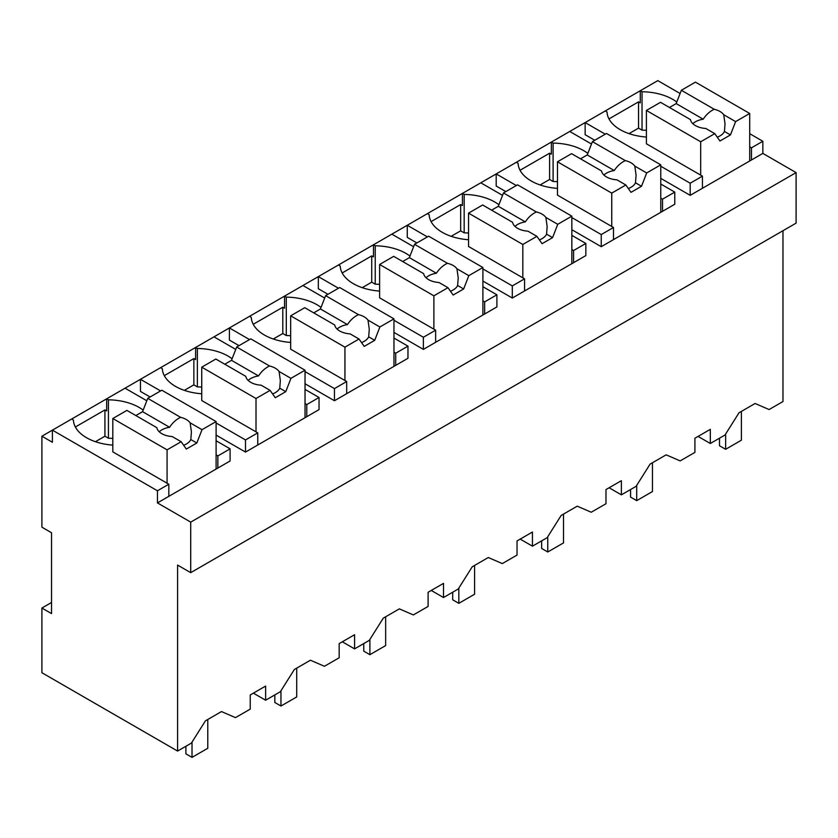 <?xml version="1.0" encoding="UTF-8"?>
<svg xmlns="http://www.w3.org/2000/svg" width="838" height="838" viewBox="0 0 838 838"><rect width="100%" height="100%" fill="white"/><g stroke="black" fill="none" stroke-linecap="round" stroke-linejoin="round"><path stroke-width="1.26" d="M782.975 230.722L782.975 401.538L769.095 409.552L755.09 403.487L739.032 412.757L725.027 434.995L710.32 443.491L710.32 429.339L694.912 438.232L694.912 452.384L680.163 460.9L666.158 454.835L650.099 464.105L636.094 486.344L621.377 494.839L621.377 480.687L605.979 489.581L605.979 503.732L591.23 512.238L577.225 506.173L561.167 515.443L547.162 537.682L532.444 546.177L532.444 532.025L517.036 540.929L517.036 555.081L502.297 563.586L488.292 557.521L472.234 566.792L458.229 589.03L443.512 597.525L443.512 583.374L428.103 592.267L428.103 606.419L413.354 614.935L399.349 608.87L383.291 618.14L369.286 640.379L354.579 648.874L354.579 634.722L339.17 643.615L339.17 657.767L324.421 666.283L310.416 660.218L294.358 669.489L280.353 691.727L265.636 700.222L265.636 686.071L257.915 690.522L250.237 694.964L250.237 709.116L235.488 717.632L221.483 711.567L205.425 720.837L191.42 743.076L177.583 751.058L41.9 672.725L41.9 608.042L51.527 613.594L51.527 532.738L41.9 527.175L41.9 436.21L52.406 442.275L52.406 430.145L41.9 436.21M216.099 440.757L230.104 448.843L230.104 460.973L157.45 502.915L190.708 522.126L190.708 572.658L796.1 223.138L796.1 172.607L762.842 153.396L762.842 141.266L749.706 133.692M680.1 93.5L657.799 80.626L106.677 398.804L106.677 410.934L104.928 409.929L75.368 426.992M190.708 572.658L177.583 565.084L177.583 751.058M710.32 443.491L698.064 436.409M106.677 398.815L52.406 430.145L157.45 490.785L157.45 502.915M796.1 172.607L190.708 522.126M762.842 153.396L690.187 195.348L660.773 178.368M594.77 140.26L585.144 134.698L585.144 122.568L605.277 134.195M676.779 102.047A44.875 25.905 0 0 0 642.034 91.74L640.284 90.734L640.284 102.865L638.535 101.848L608.985 118.912M393.965 338.06L407.97 346.146L407.97 358.276L334.446 400.732L305.032 383.752M239.029 345.644L229.403 340.081L229.403 327.951L249.535 339.579M321.038 307.431A44.875 25.905 0 0 0 286.292 297.123L284.543 296.118L284.543 308.248L282.794 307.232L253.244 324.296M660.773 184.025L674.779 192.112L674.779 204.242L601.244 246.686L571.841 229.706M505.838 191.609L496.201 186.046L496.201 173.916L516.334 185.544M587.847 153.396A44.875 25.905 0 0 0 553.101 143.089L551.352 142.072L551.352 154.202L549.602 153.197L520.042 170.261M571.841 235.373L585.846 243.46L585.846 255.59L512.311 298.035L482.898 281.055M416.895 242.947L407.268 237.395L407.268 225.265L427.401 236.882M498.914 204.744A44.875 25.905 0 0 0 464.168 194.437L462.419 193.421L462.419 205.551L460.67 204.545L431.109 221.609M305.032 389.408L319.037 397.495L319.037 409.625L245.503 452.08L216.099 435.1M150.096 396.992L140.459 391.43L140.459 379.3L160.592 390.927M232.105 358.779A44.875 25.905 0 0 0 197.359 348.472L195.61 347.466L195.61 359.596L193.861 358.58L164.3 375.644M482.898 300.863L484.647 301.879L496.903 294.798L496.903 306.928L423.379 349.383L393.965 332.403M327.962 294.295L318.335 288.743L318.335 276.613L338.468 288.23M409.971 256.082A44.875 25.905 0 0 0 375.235 245.785L373.486 244.769L373.486 256.899L371.726 255.894L342.176 272.958M762.842 141.266L751.456 147.834L751.456 159.964M749.706 146.828L751.456 147.834M265.636 700.222L253.38 693.141M354.579 648.874L342.323 641.803M443.512 597.525L431.256 590.455M532.444 546.177L520.189 539.106M621.377 494.839L609.121 487.758M71.659 419.021L73.409 420.037A44.875 25.905 0 0 0 112.805 445.114M104.928 409.929L104.928 436.21L95.417 441.699M143.172 410.128A44.875 25.905 0 0 0 108.427 399.82L108.427 438.232L104.928 436.21M108.427 399.82L106.677 398.804M146.807 400.753L125.061 388.193M230.104 448.843L217.849 455.914L217.849 468.044M168.826 496.347L168.826 484.217L157.45 490.785M702.433 188.267L702.433 176.137L690.187 183.218L690.187 195.348M690.187 183.218L660.773 166.238M605.277 110.951L607.026 111.957A44.875 25.905 0 0 0 646.412 137.044M638.535 101.848L638.535 128.13L629.024 133.619M642.034 91.74L642.034 130.152L638.535 128.13M324.673 298.056L302.927 285.507M407.97 346.146L395.714 353.227L395.714 365.358M334.446 400.732L334.446 388.602L346.691 381.52L346.691 393.651M334.446 388.602L305.032 371.622M249.535 316.335L251.285 317.34A44.875 25.905 0 0 0 290.671 342.428M282.794 307.232L282.794 333.514L273.282 339.002M286.292 297.123L286.292 335.535L282.794 333.514M591.481 144.021L569.735 131.461M674.779 192.112L662.523 199.182L662.523 211.312M601.244 246.686L601.244 234.567L613.5 227.486L613.5 239.616M601.244 234.567L571.841 217.576M516.334 162.289L518.094 163.305A44.875 25.905 0 0 0 557.48 188.382M549.602 153.197L549.602 179.479L540.091 184.968M553.101 143.089L553.101 181.5L549.602 179.479M502.549 195.369L480.803 182.81M585.846 243.46L573.59 250.531L573.59 262.661M512.311 298.035L512.311 285.905L524.567 278.834L524.567 290.964M512.311 285.905L482.898 268.925M427.401 213.638L429.15 214.654A44.875 25.905 0 0 0 468.547 239.731M460.67 204.545L460.67 230.827L451.158 236.316M464.168 194.437L464.168 232.849L460.67 230.827M245.503 452.08L245.503 439.95L257.758 432.869L257.758 444.999M245.503 439.95L216.099 422.97M160.592 367.683L162.352 368.689A44.875 25.905 0 0 0 201.738 393.776M193.861 358.58L193.861 384.862L184.35 390.351M197.359 348.472L197.359 386.884L193.861 384.862M235.74 349.404L213.994 336.855M319.037 397.495L306.781 404.565L306.781 416.696M484.647 301.879L484.647 314.009M423.379 349.383L423.379 337.253L435.634 330.182L435.634 342.313M423.379 337.253L393.965 320.273M338.468 264.986L340.218 265.992A44.875 25.905 0 0 0 379.614 291.079M371.726 255.894L371.726 282.165L362.226 287.664M375.235 245.785L375.235 284.187L371.726 282.165M496.903 294.798L482.898 286.722M413.616 246.718L391.859 234.158M646.412 130.34A44.875 25.905 0 0 0 642.034 130.152M168.826 484.217L112.805 451.871L112.805 418.518L167.076 449.849L167.076 483.212M51.527 602.48L41.9 608.042M112.805 438.41A44.875 25.905 0 0 0 108.427 438.232M216.099 454.908L217.849 455.914M702.433 176.137L646.412 143.801L646.412 110.438L700.683 141.769L700.683 175.132M393.965 352.211L395.714 353.227M290.671 335.724A44.875 25.905 0 0 0 286.292 335.535M346.691 381.52L290.671 349.184L290.671 315.821L344.942 347.162L344.942 380.515M660.773 198.177L662.523 199.182M557.48 181.678A44.875 25.905 0 0 0 553.101 181.5M613.5 227.486L557.48 195.139L557.48 161.786L611.75 193.117L611.75 226.48M571.841 249.525L573.59 250.531M468.547 233.027A44.875 25.905 0 0 0 464.168 232.849M524.567 278.834L468.547 246.487L468.547 213.135L522.818 244.466L522.818 277.818M305.032 403.56L306.781 404.565M201.738 387.072A44.875 25.905 0 0 0 197.359 386.884M257.758 432.869L201.738 400.533L201.738 367.17L256.009 398.5L256.009 431.863M379.614 284.375A44.875 25.905 0 0 0 375.235 284.187M435.634 330.182L379.614 297.836L379.614 264.483L433.885 295.814L433.885 329.166M700.683 141.769L714.772 133.64L719.947 140.994L730.453 134.928L735.617 121.604L749.706 113.476L749.706 160.98M749.706 113.476L695.435 82.134L681.346 90.274L676.182 103.598L669.457 107.484M735.617 121.604L723.739 114.743A17.336 10.004 0 0 0 719.947 111.454A17.336 10.004 0 0 0 714.238 109.265L681.346 90.274M723.739 114.743L725.017 123.794L724.43 131.461A17.336 10.004 180 0 1 717.276 137.202M730.453 134.928L724.43 131.461M714.772 133.64L705.826 128.476A17.336 10.004 0 0 1 695.435 125.606A17.336 10.004 0 0 1 690.46 119.604L660.501 102.309L646.412 110.438M714.238 109.265C709.88 111.286 706.204 114.607 703.208 119.206L676.182 103.598M703.208 119.206A17.336 10.004 0 0 0 692.848 123.699M611.75 193.117L625.839 184.989L631.014 192.342L641.51 186.277L646.685 172.953L660.773 164.824L660.773 212.328M660.773 164.824L606.503 133.483L592.414 141.622L587.239 154.946L580.525 158.822M646.685 172.953L634.795 166.092A17.336 10.004 0 0 0 631.014 162.802A17.336 10.004 0 0 0 625.305 160.613L592.414 141.622M634.795 166.092L636.084 175.142L635.497 182.81A17.336 10.004 180 0 1 628.343 188.55M641.51 186.277L635.497 182.81M625.839 184.989L616.894 179.824A17.336 10.004 0 0 1 606.503 176.944A17.336 10.004 0 0 1 601.527 170.952L571.568 153.658L557.48 161.786M625.305 160.613C620.948 162.635 617.26 165.945 614.264 170.554L587.239 154.946M614.264 170.554A17.336 10.004 0 0 0 603.915 175.048M522.818 244.466L536.907 236.337L542.071 243.69L552.577 237.625L557.752 224.301L571.841 216.162L571.841 263.677M571.841 216.162L517.559 184.831L503.481 192.96L498.306 206.295L491.592 210.17M557.752 224.301L545.863 217.44A17.336 10.004 0 0 0 542.071 214.14A17.336 10.004 0 0 0 536.372 211.951L503.481 192.96M545.863 217.44L547.151 226.49L546.565 234.148A17.336 10.004 180 0 1 539.41 239.898M552.577 237.625L546.565 234.148M536.907 236.337L527.95 231.162A17.336 10.004 0 0 1 517.559 228.292A17.336 10.004 0 0 1 512.584 222.3L482.636 204.996L468.547 213.135M536.372 211.951C532.004 213.983 528.328 217.293 525.332 221.892L498.306 206.295M525.332 221.892A17.336 10.004 0 0 0 514.982 226.386M433.885 295.814L447.963 287.675L453.138 295.039L463.644 288.974L468.819 275.65L482.898 267.511L482.898 315.015M482.898 267.511L428.627 236.18L414.538 244.308L409.373 257.643L402.649 261.519M468.819 275.65L456.93 268.778A17.336 10.004 0 0 0 453.138 265.489A17.336 10.004 0 0 0 447.44 263.3L414.538 244.308M456.93 268.778L458.218 277.828L457.621 285.496A17.336 10.004 180 0 1 450.467 291.247M463.644 288.974L457.621 285.496M447.963 287.675L439.018 282.511A17.336 10.004 0 0 1 428.627 279.641A17.336 10.004 0 0 1 423.651 273.638L393.692 256.344L379.614 264.483M447.44 263.3C443.072 265.332 439.395 268.642 436.399 273.24L409.373 257.643M436.399 273.24A17.336 10.004 0 0 0 426.05 277.734M344.942 347.162L359.031 339.023L364.205 346.387L374.712 340.322L379.876 326.988L393.965 318.859L393.965 366.363M393.965 318.859L339.694 287.528L325.605 295.657L320.441 308.981L313.716 312.867M379.876 326.988L367.997 320.126A17.336 10.004 0 0 0 364.205 316.837A17.336 10.004 0 0 0 358.496 314.648L325.605 295.657M367.997 320.126L369.275 329.177L368.689 336.845A17.336 10.004 180 0 1 361.534 342.585M374.712 340.322L368.689 336.845M359.031 339.023L350.085 333.859A17.336 10.004 0 0 1 339.694 330.989A17.336 10.004 0 0 1 334.718 324.987L304.76 307.693L290.671 315.821M358.496 314.648C354.139 316.68 350.462 319.99 347.466 324.589L320.441 308.981M347.466 324.589A17.336 10.004 0 0 0 337.106 329.083M256.009 398.5L270.098 390.372L275.273 397.725L285.768 391.66L290.943 378.336L305.032 370.207L305.032 417.712M305.032 370.207L250.761 338.866L236.672 347.005L231.498 360.33L224.783 364.216M290.943 378.336L279.054 371.475A17.336 10.004 0 0 0 275.273 368.186A17.336 10.004 0 0 0 269.564 365.997L236.672 347.005M279.054 371.475L280.342 380.525L279.756 388.193A17.336 10.004 180 0 1 272.601 393.933M285.768 391.66L279.756 388.193M270.098 390.372L261.152 385.208A17.336 10.004 0 0 1 250.761 382.338A17.336 10.004 0 0 1 245.785 376.335L215.827 359.041L201.738 367.17M269.564 365.997C265.206 368.018 261.519 371.339 258.523 375.937L231.498 360.33M258.523 375.937A17.336 10.004 0 0 0 248.174 380.431M167.076 449.849L181.165 441.72L186.329 449.074L196.836 443.009L202.01 429.685L216.099 421.556L216.099 469.06M216.099 421.556L161.818 390.215L147.739 398.354L142.565 411.678L135.85 415.554M202.01 429.685L190.121 422.823A17.336 10.004 0 0 0 186.329 419.534A17.336 10.004 0 0 0 180.631 417.345L147.739 398.354M190.121 422.823L191.41 431.874L190.823 439.541A17.336 10.004 180 0 1 183.669 445.282M196.836 443.009L190.823 439.541M181.165 441.72L172.209 436.556A17.336 10.004 0 0 1 161.818 433.675A17.336 10.004 0 0 1 156.842 427.684L126.894 410.39L112.805 418.518M180.631 417.345C176.263 419.367 172.586 422.687 169.59 427.286L142.565 411.678M169.59 427.286A17.336 10.004 0 0 0 159.241 431.78M741.389 411.395L741.389 440.201L725.635 449.294L719.507 445.764L719.507 438.18M725.635 449.294L725.635 434.032M652.456 462.744L652.456 491.55L636.702 500.642L630.574 497.112L630.574 489.528M636.702 500.642L636.702 485.38M563.524 514.092L563.524 542.898L547.759 551.991L541.641 548.45L541.641 540.877M547.759 551.991L547.759 536.729M474.58 565.441L474.58 594.236L458.826 603.339L452.698 599.799L452.698 592.225M458.826 603.339L458.826 588.077M385.648 616.778L385.648 645.585L369.893 654.688L363.765 651.147L363.765 643.563M369.893 654.688L369.893 639.415M296.715 668.127L296.715 696.933L280.96 706.025L274.833 702.495L274.833 694.912M280.96 706.025L280.96 690.763M207.782 719.475L207.782 748.282L192.017 757.374L185.9 753.844L185.9 746.26M192.017 757.374L192.017 742.112"/></g></svg>
